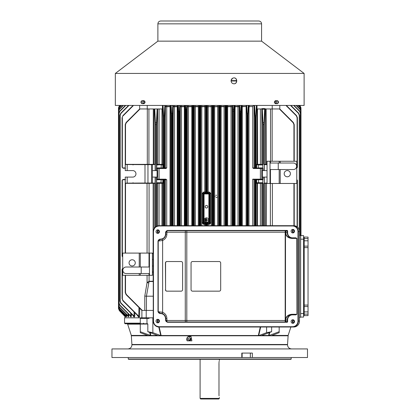 <?xml version="1.0" encoding="UTF-8"?>
<svg xmlns="http://www.w3.org/2000/svg" width="420" height="420" viewBox="0 0 420 420"><rect width="100%" height="100%" fill="white"/><g stroke="black" fill="none" stroke-linecap="round" stroke-linejoin="round"><path stroke-width="0.63" d="M211.25 225.687L211.25 106.722L207.307 106.722L211.25 106.465L211.265 105.436M155.138 177.098L157.091 177.098L157.091 170.583L152.418 170.583L152.418 177.098L155.138 177.098L155.138 183.073L155.495 183.32L155.495 226.91M154.061 108.959L154.061 164.362L155.495 164.362L152.418 164.656L152.418 170.583M156.418 183.283L156.828 182.936A0.294 0.268 -6.2 0 0 156.713 183.146L156.418 183.283L156.418 226.312M163.349 225.687L163.317 179.765L156.529 179.44L157.647 179.172L157.647 168.509L156.76 168.509A0.294 0.294 90 0 1 157.054 168.21L163.611 168.21A0.294 0.294 90 0 1 163.317 167.916L163.349 117.689L162.766 105.436M153.258 271.903L152.418 271.903M152.418 265.981L153.258 265.981M125.239 168.242L125.517 168.331M165.149 105.436L164.561 117.689L164.267 117.689L164.309 115.595L164.84 105.436M120.551 105.436L119.543 106.444L119.348 106.234L118.482 108.329L119.348 106.234L120.146 105.436M262.7 168.509A0.294 0.294 -90 0 0 262.4 168.21L262.631 168.121A0.294 0.268 -173.8 0 1 262.747 168.331L261.807 168.509L261.807 179.172L262.7 179.172A0.294 0.294 -90 0 1 262.4 179.471L262.826 179.592A0.347 0.294 180 0 0 262.757 179.765L262.757 182.726A0.347 0.294 180 0 0 262.826 182.905L263.041 183.283L262.747 183.146A0.294 0.268 6.2 0 0 262.631 182.936L262.826 182.905M221.135 105.436L221.151 106.465L224.086 106.465L224.102 105.436M220.379 225.687L220.379 106.722L221.151 106.465L221.146 225.687M185.635 105.436L185.866 111.164L185.566 111.164L185.325 105.436M262.826 164.777L262.631 164.745A0.294 0.268 173.8 0 0 262.747 164.54L263.041 164.399L262.826 164.777A0.347 0.294 0 0 0 262.757 164.955L262.757 167.916A0.347 0.294 0 0 0 262.826 168.089L262.747 170.583L264.149 170.583L264.317 164.714L264.317 170.583L267.041 170.583M118.524 308.537L119.348 310.632L118.482 308.537L118.482 107.877L119.695 105.436M119.348 109.069L122.981 105.436L119.348 109.069L118.482 111.164L118.482 108.329L118.482 111.164L119.348 109.069L119.543 109.273L118.76 111.164L118.76 305.251L119.543 307.141L128.053 315.651L128.851 315.651L128.504 316.911L127.864 315.935M299.759 105.436L300.977 107.877L300.111 105.782L299.917 105.992L299.355 105.436M206.246 105.436L206.304 107.877L206.01 107.877L205.942 105.436M125.029 316.544L119.348 310.632L119.543 310.422L124.294 315.173L124.819 316.103L119.348 310.632L124.819 316.103A0.887 0.887 -45 0 1 125.076 316.733L125.029 316.533M156.65 179.597L156.65 182.9M133.061 315.504L133.04 315.478A0.887 0.735 -45 0 1 133.214 316.108L132.851 315.289M157.474 108.959L156.713 124.609L156.418 124.609L156.455 122.514L157.169 108.959L154.744 108.959L155.495 124.609L155.495 164.362M217.109 197.169L216.017 197.521M215.072 196.523L215.082 196.124M215.891 195.227L216.657 195.248M125.239 168.21L122.96 168.21L122.945 167.916L125.239 167.916M225.141 105.436L225.12 106.722L220.379 106.722A28992.574 1517.355 -90 0 1 220.364 105.436M201.758 105.436L201.779 106.465L204.792 106.465L204.808 105.436M200.807 225.687L200.807 106.722L201.779 106.465L201.779 225.687M207.286 105.436L207.307 192.008A0.887 0.887 45 0 0 208.194 192.896L207.816 193.268L205.123 193.268A0.887 0.887 135 0 0 206.01 192.381L209.344 192.008L210.809 193.484L210.809 222.931L209.344 224.406L209.339 223.519L209.932 222.931L209.932 193.484L209.339 192.896L208.194 192.896L208.194 105.436M128.51 316.916L128.504 316.911A0.887 0.819 -45 0 0 128.279 316.281L119.348 307.346L118.482 305.251L118.482 308.033L119.348 310.128L118.482 308.033L118.482 305.251L119.348 307.346L119.543 307.141M206.635 193.331L206.692 105.436M262.757 179.765L256.137 179.765L256.106 180.359L255.187 180.359L254.861 179.471L262.4 179.471M255.811 225.687L255.843 179.471A0.294 0.294 -90 0 1 256.137 179.765M125.496 316.649A0.887 0.877 -45 0 0 125.239 316.019L125.36 316.139A0.887 0.877 -45 0 1 125.612 316.764L125.428 316.302M162.362 108.959L162.362 164.362L162.781 164.362L162.834 164.955L162.482 164.656L156.786 164.955L156.65 168.084L157.054 168.21M162.781 164.362A0.294 0.294 -90 0 1 162.482 164.656M134.043 316.486L134.069 316.108L134.809 316.108L134.206 317.111A0.887 0.719 -45 0 0 134.043 316.486L120.787 303.224L119.915 301.13L119.915 115.285L120.787 113.19L128.541 105.436M262.7 179.172L263.041 179.214L262.826 179.592M262.747 170.583L262.369 170.583L262.369 177.098L262.747 177.098L262.747 179.351A0.294 0.268 -6.2 0 1 262.631 179.56M139.66 105.436L139.66 108.959L126.105 122.514L139.66 108.959L154.744 108.959M209.344 224.406L206.01 224.033A0.887 0.887 45 0 0 205.123 223.146L209.339 223.519L208.871 223.052L204.067 223.052A0.593 0.593 -135 0 1 203.48 222.458L203.48 193.956L202.991 193.468L202.183 193.468L203.653 191.998L205.627 191.998L206.01 192.381L206.01 107.877M188.396 105.436A24810.854 3642.167 91.6 0 0 188.412 106.465L191.793 106.465A14236.325 253.145 -88.8 0 1 191.809 105.436M187.304 225.687L187.304 106.722L188.412 106.465L188.422 225.687M264.149 164.792A0.593 0.593 0 0 1 263.959 164.362L263.959 124.609L264.695 108.591A1.675 1.186 -87 0 1 265.43 108.959L264.994 108.959L264.952 110.203L264.695 109.221L262.3 109.221L263.041 124.609L263.041 164.399M125.291 164.609L125.239 170.583L125.239 164.53L144.995 164.656L144.995 183.026L155.138 183.073M144.995 183.026L125.239 183.152L125.239 177.098L125.291 183.073M227.651 105.436A14236.325 253.145 88.8 0 1 227.666 106.465L231.042 106.465A24810.854 3642.167 -91.6 0 0 231.063 105.436M226.963 225.687L226.963 106.722A0.887 0.263 179.1 0 1 227.666 106.465L226.963 106.722A13866.536 725.718 -90 0 1 226.942 105.436M294.068 105.436L299.759 111.127L300.625 113.222L299.759 111.127L294.068 105.436M246.745 105.436L247.191 115.285L246.897 115.285L246.435 105.436M237.972 225.687L237.972 106.722L234.476 106.722A0.887 0.273 179 0 1 235.1 106.465L237.988 106.465A11716.855 1348.588 -91.1 0 0 238.004 105.436M235.09 225.687L235.09 106.722A0.887 0.273 90 0 1 235.1 106.465L235.084 105.436M138.873 317.268A0.887 0.651 -45 0 0 138.758 316.643L122.939 300.82L122.073 298.725L122.939 300.82L123.133 300.61L138.968 316.444L139.655 316.444L138.873 317.268L136.962 314.843M252.719 225.687L252.719 179.172L253.439 179.471L261.513 179.471A0.294 0.294 -90 0 0 261.807 179.172L260.379 179.172L260.379 168.509L253.591 168.509L252.719 167.916L253.748 168.21L253.591 168.509M297.103 117.689L297.386 117.689L296.52 115.595L286.356 105.436L296.52 115.595L297.386 117.689L297.386 167.323L296.772 168.168L297.386 167.323L297.103 167.323L297.103 117.689L296.326 115.805L285.952 105.436M164.561 117.689L164.593 167.916A0.294 0.294 90 0 1 164.299 168.21L163.611 168.21L163.643 167.323L164.267 167.323L164.267 117.689L163.643 117.689L163.643 167.323L163.349 167.323M165.869 168.509L165.711 168.21L166.735 167.916L165.869 168.509L159.08 168.509L158.897 168.21L165.091 168.21L164.299 168.21L164.267 167.323L164.561 167.323M205.123 193.268L204.74 192.885L204.792 106.465L205.627 106.722L200.807 106.722L200.786 105.436M127.181 164.656L127.181 170.583L132.699 170.583A3.26 3.26 0 0 1 135.959 173.843A3.26 3.26 0 0 1 132.699 177.098L125.291 177.098M163.07 105.436L163.606 115.595L163.643 117.689L163.349 117.689M122.939 115.595L122.073 117.689L122.939 115.595L133.098 105.436L122.939 115.595L122.073 117.689L122.073 167.323L122.945 167.916M299.308 105.436L300.111 106.234L300.977 108.329L300.111 106.234L299.917 106.444L298.904 105.436M293.349 122.514L294.221 124.609L293.349 122.514L279.794 108.959L293.349 122.514L293.155 122.724L279.389 108.959M130.977 317A0.887 0.777 -45 0 0 130.783 316.37L119.695 305.288L118.829 303.193L118.829 113.222L119.695 111.127L125.386 105.436L119.695 111.127L118.829 113.222L119.107 113.222L119.107 303.193L119.889 305.078L130.673 315.861L131.444 315.861L130.977 317L130.006 315.599M122.687 268.706L122.073 269.236L122.687 268.391L122.073 269.236L122.073 298.725L123.133 300.61M125.239 183.057L125.517 183.146M290.918 105.436L298.673 113.19L299.539 115.285L299.539 235.121M122.96 179.471L122.073 180.359L122.96 179.471L125.239 179.471L122.96 179.471L122.351 180.359L122.351 256.2L122.687 256.736M163.317 179.765A0.294 0.294 -90 0 1 163.611 179.471L165.711 179.471L165.869 179.172L166.735 179.765L165.711 179.471M160.934 179.471L163.611 179.471L163.643 225.687M205.648 105.436L205.627 191.998A0.887 0.887 135 0 1 204.74 192.885L203.59 192.885L202.991 193.468L202.991 222.947L203.59 223.529L204.74 223.529L205.123 223.146M209.344 192.008L209.339 192.896L208.871 193.363L204.067 193.363L204.067 222.458L208.871 222.458L208.871 193.956L203.48 193.956A0.593 0.593 -45 0 1 204.067 193.363L203.59 192.885L203.653 191.998M246.131 105.436A5648.995 295.643 90 0 1 246.109 106.465L242.246 106.722A0.887 0.347 90 0 1 242.261 106.465L246.109 106.465M246.109 225.687L246.109 106.722M125.129 315.908L125.076 316.733M171.197 105.436L171.644 115.285L171.644 225.687M206.467 221.508L206.173 221.508L206.173 218.605L206.467 218.605L206.467 219.912L207.953 219.912L207.953 220.206L206.467 220.206L206.467 221.508M300.941 107.877L300.977 109.4L300.111 107.305L300.977 109.4L300.977 235.609M156.828 179.56A0.294 0.268 6.2 0 1 156.713 179.351L156.713 177.098M157.054 179.471A0.294 0.294 90 0 1 156.76 179.172M122.687 257.045L122.073 256.2L122.687 257.045M187.026 105.436L186.784 111.164L186.485 111.164L186.716 105.436M134.206 317.111L133.214 316.108M262.3 108.591L262.048 110.203L262.007 108.959L261.571 108.959A1.675 1.186 87 0 1 262.3 108.591L264.695 108.591M264.317 164.714L267.041 164.656M264.952 110.203L264.253 124.609L264.253 164.362L264.553 164.656M178.416 105.436L178.752 113.222L178.752 225.687M180.023 105.436L179.671 113.222L179.377 113.222L179.718 105.436M200.114 225.687L200.156 106.286L200.45 106.496L200.408 225.687M125.239 164.53L125.239 124.609L126.105 122.514L125.239 124.609L125.517 124.609L125.517 164.362L147.304 164.362L147.289 164.656M156.65 164.782L156.418 164.399L156.76 164.362A0.294 0.294 -90 0 0 157.054 164.656L156.786 164.955M157.054 164.656L160.934 164.656M127.922 315.945L127.817 315.819A0.887 0.83 -45 0 1 128.042 316.444M166.698 105.436L166.714 106.465L170.032 106.465A0.887 0.425 -90 0 1 170.047 106.722L165.386 106.722L165.365 105.436M170.047 105.436L170.032 106.465A0.887 0.294 -178.9 0 1 170.51 106.722L170.047 106.722L170.047 225.687M231.037 225.687L231.042 106.465L232.15 106.722L227.656 106.722L227.656 225.687M204.792 225.687L204.74 223.529A0.887 0.887 45 0 1 205.627 224.416L203.653 224.416L204.067 222.458L202.183 222.947L202.183 193.468M147.824 331.711L157.978 335.643L161.175 335.748L152.854 332.661L147.824 331.711L147.824 324.046A0.42 0.294 180 0 0 147.404 323.752L146.984 323.752L146.984 318.418L149.079 318.418L149.079 317.825L152.854 317.825L152.854 332.661M160.052 225.687L158.981 225.687A5.927 5.723 -90 0 0 153.258 231.614C153.615 228.018 155.589 226.044 159.18 225.687L159.107 225.981C155.694 226.322 153.82 228.202 153.478 231.614L153.478 321.085C153.82 324.497 155.694 326.371 159.107 326.713L159.18 327.007C155.594 326.65 153.615 324.676 153.258 321.085L153.258 231.614C153.615 228.018 155.594 226.044 159.185 225.687L292.614 225.687A5.927 5.723 90 0 1 298.337 231.614L298.337 321.085L299.486 321.085A5.927 5.723 90 0 1 293.764 327.007L159.185 327.007L161.175 335.748M261.482 335.643L258.284 335.748L260.274 327.007M261.844 335.423L269.036 335.512A1.181 0.835 -90 0 0 269.026 335.554L268.574 335.643L269.262 332.608M268.574 335.643L271.226 335.748L279.174 332.661L279.174 327.007M150.192 332.608L150.88 335.643L148.234 335.748L148.186 335.423M269.026 335.554L279.174 331.711M190.255 340.279A0.74 0.704 124.3 0 1 190.88 339.365M149.079 317.825L140.28 317.825L140.28 318.418L146.984 318.418M150.88 335.643L140.28 331.711L140.28 332.661L148.202 335.664M232.444 78.33A2.961 2.819 -55.7 0 1 231.326 79.658M231.184 80.078L232.696 78.188M208.21 225.687L208.194 223.519A0.887 0.887 135 0 0 207.307 224.406L207.307 225.687M249.407 105.436L248.971 108.134L248.923 105.436M261.571 108.959L257.014 108.959L257.014 105.436M256.678 164.362A0.294 0.294 90 0 0 256.972 164.656L256.62 164.955L256.678 164.362L257.098 164.362L257.098 108.959M217.675 225.687L217.675 106.722L213.827 106.722L217.681 106.465L217.697 105.436M214.662 225.687L214.652 105.436M262.631 164.745L260.379 164.362L262.747 164.54L262.747 124.609L262.048 110.203M205.139 219.413L205.433 219.413L205.433 220.705L205.139 220.705L205.139 219.413M191.798 225.687L191.793 106.465A0.887 0.263 0.9 0 1 192.497 106.722L187.304 106.722A24203.944 1266.736 -90 0 1 187.283 105.436M256.678 183.32L256.62 182.726L256.972 183.026A0.294 0.294 90 0 0 256.678 183.32L257.098 183.32A0.294 0.294 90 0 1 257.392 183.026M118.76 306.511L119.543 308.899L126.073 315.431L126.415 316.176L119.348 309.11L118.482 307.015L119.348 309.11L126.415 316.176A0.887 0.856 -45 0 1 126.656 316.806L126.315 316.144M153.258 296.195L146.433 296.195L146.433 310.417M153.258 281.92L153.122 281.526L149.063 281.526L146.444 296.195M144.784 310.417L144.784 296.053L146.433 296.195M126.073 314.076L126.073 315.431L126.898 315.431L126.667 316.811M125.758 315.299L125.675 316.675M125.039 316.691L125.039 316.691A0.887 0.887 -45 0 0 124.782 316.066L125.029 316.57M156.828 182.936L157.054 183.026A0.294 0.294 -90 0 0 156.76 183.32L156.713 226.17M296.478 105.436L300.111 109.069L296.478 105.436M220.059 105.436L219.965 108.381L219.671 108.381L219.755 105.436M128.084 315.704L128.299 316.297M248.566 105.436L248.11 115.285L247.81 115.285L248.262 105.436M177.77 105.436L177.749 106.722A0.887 0.284 1 0 0 177.193 106.465L177.214 105.436M194.045 105.436L193.893 109.4L193.599 109.4L193.736 105.436M292.409 238.13A5.334 5.15 90 0 1 287.264 232.649L287.627 232.654A5.035 4.867 -90 0 0 292.493 237.835L295.858 237.835L296.914 238.423L296.914 314.27L295.858 314.864L292.493 314.864A5.035 4.867 -90 0 0 287.627 320.04L287.627 321.678A0.593 0.572 90 0 1 287.054 322.266L167.328 322.266L167.255 321.972L285.18 321.972L285.18 230.722L286.976 230.722L285.18 230.722L285.5 232.202L285.5 320.492L285.18 321.972L167.27 321.972A1.48 1.48 -90 0 1 165.79 320.492L285.737 320.492L286.104 321.678L287.264 321.678L287.264 320.045L287.627 320.04M219.203 291.16A1.48 1.48 90 0 0 220.684 289.679L220.684 263.014A1.48 1.48 90 0 0 219.203 261.534L219.203 261.534A1.48 1.48 -90 0 1 220.684 263.014L220.684 289.679A1.48 1.48 -90 0 1 219.203 291.16L192.538 291.16A1.48 1.48 -90 0 1 191.058 289.679L191.058 263.014A1.48 1.48 -90 0 1 192.538 261.534L219.203 261.534M158.366 319.421A1.78 1.717 -90 0 0 158.366 322.744M159.469 321.085A1.78 1.717 90 0 1 157.752 322.859A1.78 1.717 90 0 1 156.035 321.085A1.78 1.717 90 0 1 157.752 319.305A1.78 1.717 90 0 1 159.469 321.085M162.451 239.075C164.561 238.103 165.674 236.455 165.79 234.129L165.79 232.202L165.769 234.129C165.448 237.363 163.669 239.143 160.44 239.463L159.7 239.463L158.214 240.944L158.214 311.75L159.71 313.231A1.48 1.48 -90 0 1 158.23 311.75L158.23 240.944A1.48 1.48 -90 0 1 159.71 239.463L162.451 239.075A1.48 0.357 -112 0 0 162.624 240.45L159.222 240.944A1.48 1.234 -90 0 1 160.456 239.463M165.575 263.014L165.575 289.679A1.48 1.433 -90 0 0 167.003 291.16L181.157 291.16A1.48 1.433 90 0 0 182.59 289.679L182.59 263.014A1.48 1.433 90 0 0 181.157 261.534L167.003 261.534A1.48 1.433 -90 0 0 165.575 263.014L165.417 263.014A1.48 1.433 90 0 1 166.85 261.534L181.157 261.534M287.054 322.266L286.976 321.972L285.18 321.972M286.104 321.678A0.294 0.289 -90 0 1 285.815 321.972L285.737 320.492M285.542 320.05C285.847 316.559 287.973 314.632 291.921 314.27L296.746 314.27L291.827 314.564C288.057 314.911 286.025 316.738 285.737 320.045L287.264 320.045A5.334 5.15 90 0 1 292.409 314.564M291.921 314.27L291.832 314.564M167.328 322.266L165.553 320.492L165.553 318.565C165.249 315.509 163.569 313.834 160.514 313.53L159.773 313.53L157.994 311.75L157.994 240.944L159.773 239.169L160.514 239.169C163.569 238.865 165.249 237.184 165.553 234.129L165.553 232.202L167.328 230.428L287.054 230.428A0.593 0.572 90 0 1 287.627 231.021L287.264 231.021L287.264 232.649L285.542 232.643L285.815 230.722A0.294 0.289 -90 0 1 286.104 231.021L285.737 232.649C286.025 235.956 288.057 237.783 291.827 238.13L291.921 238.423C287.973 238.066 285.847 236.14 285.542 232.643M291.832 238.13L295.785 238.13L295.858 237.835M294.541 231.168A1.78 1.717 90 0 1 292.824 232.942A1.78 1.717 90 0 1 291.107 231.168A1.78 1.717 90 0 1 292.824 229.388A1.78 1.717 90 0 1 294.541 231.168M159.469 231.614A1.78 1.717 90 0 1 157.752 233.389A1.78 1.717 90 0 1 156.035 231.614A1.78 1.717 90 0 1 157.752 229.834A1.78 1.717 90 0 1 159.469 231.614M294.541 321.526A1.78 1.717 90 0 1 292.824 323.306A1.78 1.717 90 0 1 291.107 321.526A1.78 1.717 90 0 1 292.824 319.751A1.78 1.717 90 0 1 294.541 321.526M167.328 230.428L165.553 232.202M159.773 313.53L159.71 313.231A1.48 1.48 -90 0 1 158.23 311.75L162.624 312.244C165.322 313.493 166.74 315.599 166.887 318.565L166.887 320.492A1.48 0.383 -90 0 0 167.27 321.972L165.769 320.492L165.79 318.565C165.674 316.244 164.561 314.596 162.451 313.619L159.71 313.231M165.417 263.014L165.575 289.679M299.486 321.085L299.486 317.709L300.631 317.084L300.631 235.609L299.486 234.99L299.486 231.614L297.974 231.614A5.628 5.439 -90 0 0 292.535 225.981L159.107 225.981M159.227 320.177A1.302 1.255 -90 0 0 159.227 321.988M158.923 232.911A1.302 1.255 90 0 1 157.721 231.614A1.302 1.255 90 0 1 158.923 230.312M159.227 232.517A1.302 1.255 90 0 1 159.227 230.706M189.635 340.483A1.334 1.265 124.3 0 1 190.838 338.714M188.328 339.176A1.334 1.265 -55.7 0 0 190.659 339.885A1.334 1.265 -55.7 0 0 189.053 338.021A1.334 1.265 -55.7 0 0 188.328 339.176M187.189 340.841L191.888 340.841L191.021 336.546L187.394 337.019L187.189 340.841A2.961 2.819 124.3 0 1 191.153 336.646M147.824 324.235L147.693 323.831M147.63 324.046L140.28 324.046L140.28 323.752L146.984 323.752M140.28 318.418L140.28 323.752L125.144 323.752L124.551 323.159L140.28 323.159M140.28 324.046L140.28 331.711M261.487 335.554L271.63 331.711L266.606 332.661L266.606 327.007M160.771 335.664A1.176 0.835 90 0 0 160.745 335.512L258.715 335.512A1.176 0.835 -90 0 0 258.689 335.664L266.606 332.661M258.689 335.664L258.284 335.748M150.428 335.554A1.181 0.835 90 0 0 150.423 335.512L149.709 332.425M152.854 317.825L153.258 317.825M271.897 335.423L288.146 335.423L287.553 344.489L131.906 344.489L131.308 335.423L127.648 324.161L127.087 323.752M292.535 225.981L292.614 225.687L293.764 225.687A5.927 5.723 90 0 1 299.486 231.614M158.366 229.95A1.78 1.717 -90 0 0 158.366 233.273M293.995 232.465A1.302 1.255 90 0 1 292.793 231.168A1.302 1.255 90 0 1 293.995 229.866M293.438 229.509A1.78 1.717 -90 0 0 293.438 232.827M153.478 321.085L153.258 321.085C153.615 324.676 155.589 326.65 159.18 327.007L160.052 327.007M293.995 322.828A1.302 1.255 90 0 1 292.793 321.526A1.302 1.255 90 0 1 293.995 320.229M293.438 319.867A1.78 1.717 -90 0 0 293.438 323.19M153.478 231.614L153.258 321.085A5.927 5.723 -90 0 0 158.981 327.007M158.923 322.381A1.302 1.255 90 0 1 157.721 321.085A1.302 1.255 90 0 1 158.923 319.783M299.486 317.709L299.486 234.99M296.914 314.27L296.746 238.423L295.785 238.13M295.785 314.564L295.858 314.864M160.514 313.53L160.44 313.231C163.669 313.556 165.448 315.331 165.769 318.565L165.553 320.492M159.773 239.169L159.7 239.463A1.48 1.48 -90 0 0 158.23 240.944L157.994 240.944M160.514 239.169L160.44 239.463M285.737 232.202L165.79 232.202A1.48 1.48 -90 0 1 167.27 230.722L285.18 230.722M162.451 313.619A1.48 0.357 -68 0 1 162.624 312.244L162.624 240.45C165.322 239.206 166.74 237.101 166.887 234.129L165.553 234.129M160.456 313.231A1.48 1.234 -90 0 1 159.222 311.75M165.417 289.679A1.48 1.433 90 0 0 166.85 291.16L181.157 291.16M300.631 235.609L303.597 235.609L303.597 239.169L300.631 239.169M300.631 313.53L303.597 313.53L303.597 239.169M303.597 313.53L303.597 317.084L300.631 317.084M303.597 240.797L308.038 240.797L308.038 237.095L304.185 237.095A0.593 0.593 0 0 1 303.597 236.502A0.593 0.593 0 0 0 304.185 237.095L304.185 246.131A0.593 0.593 0 0 1 303.597 245.537A0.593 0.593 0 0 0 304.185 246.131A0.593 0.593 0 0 1 303.597 245.537A0.593 0.593 0 0 0 304.185 246.131L308.038 246.131L308.038 247.611L304.185 247.611L304.185 315.604A0.593 0.593 0 0 0 303.597 316.197A0.593 0.593 0 0 1 304.185 315.604L308.038 315.604L308.038 311.897L303.597 311.897M303.597 307.156A0.593 0.593 0 0 1 304.185 306.569A0.593 0.593 0 0 0 303.597 307.156A0.593 0.593 0 0 1 304.185 306.569L308.038 306.569L308.038 311.897M308.038 240.797L308.038 246.131M303.597 305.083L308.038 305.083L308.038 306.569M308.038 305.083L308.038 247.611M241.799 357.525L307.493 357.525L307.493 348.931L111.962 348.931L111.962 357.525L241.799 357.525L241.799 353.078L252.357 353.078L252.357 357.525M242.13 357.525L242.13 353.078M250.341 353.078L250.341 357.525M128.258 357.525L128.258 359.006L291.202 359.006L291.202 357.525M128.258 359.006L128.552 359.3L290.903 359.3L291.202 359.006M280.224 183.472L267.041 183.472L267.041 161.249L296.772 161.249L296.772 183.472L280.224 183.472L280.224 169.543M270.002 183.472L270.002 161.249M290.404 173.691A3.113 3.113 0 0 1 285.737 176.384A3.113 3.113 0 0 1 285.737 170.998A3.113 3.113 0 0 1 290.404 173.691M139.235 253.092L152.418 253.092L152.418 275.31L122.687 275.31L122.687 253.092L139.235 253.092L139.235 267.015M129.055 262.868A3.113 3.113 0 0 1 133.723 260.174A3.113 3.113 0 0 1 133.723 265.561A3.113 3.113 0 0 1 129.055 262.868M149.452 253.092L149.452 275.31M294.299 232.076A1.302 1.255 90 0 1 294.299 230.26M294.299 320.618A1.302 1.255 -90 0 0 294.299 322.434M140.28 317.825L124.551 317.825L124.551 323.159M271.63 327.007L271.63 331.711M147.242 105.436L147.242 108.959M142.721 102.144A1.034 0.73 90 0 1 143.451 101.11A1.034 0.73 90 0 1 144.181 102.144A1.034 0.73 90 0 1 143.451 103.178A1.034 0.73 90 0 1 142.721 102.144M275.273 102.144A1.034 0.73 -90 0 1 276.003 101.11A1.034 0.73 -90 0 1 276.738 102.144A1.034 0.73 -90 0 1 276.003 103.178A1.034 0.73 -90 0 1 275.273 102.144M210.809 222.931L209.932 222.931L209.459 222.458A0.593 0.593 135 0 1 208.871 223.052L208.871 222.458L209.459 222.458L209.459 193.956L208.871 193.956L208.871 193.363A0.593 0.593 45 0 1 209.459 193.956L209.932 193.484L210.809 193.484M203.653 224.416L202.183 222.947M205.17 206.724A1.302 1.302 0 0 1 207.118 205.601A1.302 1.302 0 0 1 207.118 207.853A1.302 1.302 0 0 1 205.17 206.724M293.365 169.543A3.26 3.26 0 0 0 296.625 166.288A3.26 3.26 0 0 0 293.365 163.028L278.255 163.028L278.255 169.543L293.365 169.543M126.095 267.015A3.26 3.26 0 0 0 122.834 270.275A3.26 3.26 0 0 0 126.095 273.536M153.258 310.417L146.223 310.417L146.223 317.825M248.971 225.687L248.971 108.134M146.223 310.417L141.887 310.417L141.887 317.825M141.887 310.417L126.105 294.641L125.239 292.546L125.239 275.31M138.758 316.643L138.968 307.503M137.314 315.194L137.314 315.194A0.887 0.672 -45 0 1 137.44 315.819M130.783 316.37L130.673 313.11M130.142 315.745L130.079 315.672A0.887 0.788 -45 0 1 130.284 316.297M128.279 316.281L128.053 313.64M126.347 316.171L126.194 315.956A0.887 0.861 -45 0 1 126.441 316.586M118.776 308.301L119.348 310.128L125.36 316.139L124.924 315.299L125.538 315.299M279.794 105.436L279.794 108.959L272.218 108.959L272.218 105.436M265.43 108.959L272.218 108.959M157.169 108.959L162.44 108.959L162.44 105.436M121.217 105.436L119.348 107.305L121.217 105.436M254.069 105.436L254.069 167.916L252.719 167.916L252.719 106.591L249.428 106.591M153.258 253.533L152.418 253.533M153.258 259.46L152.418 259.46M125.239 253.092L125.239 183.152M125.517 275.31L125.517 292.546L125.239 292.546L126.105 294.641L126.299 294.431L142.285 310.417M125.517 179.351L125.239 179.214M144.784 296.053L147.068 282.634L149.079 281.243L153.258 281.253M256.694 105.436L256.106 117.689L255.811 117.689L255.853 115.595L256.384 105.436M256.106 117.689L256.137 167.916A0.294 0.294 90 0 1 255.843 168.21L255.811 117.689L254.893 117.689L254.31 105.436M262.4 168.21L253.748 168.21L261.807 168.509A0.294 0.294 -90 0 0 261.513 168.21M267.041 177.098L264.317 177.098L264.317 183.073L267.041 183.026M262.747 177.098L263.041 177.098L263.041 179.214M264.317 183.073L264.149 177.098L263.041 177.098M264.553 183.026A0.294 0.294 -90 0 0 264.253 183.32L264.149 183.152M293.937 161.249L293.937 124.609L294.221 124.609L294.221 161.249M294.221 183.472L294.221 225.703M294.221 230.354L294.221 231.982M262.747 225.687L262.7 183.32A0.294 0.294 90 0 0 262.4 183.026L258.521 183.026L262.631 182.936M256.972 164.656L262.4 164.656A0.294 0.294 90 0 0 262.7 164.362M184.364 225.687L184.364 106.722A0.887 0.273 90 0 0 184.354 106.465L184.37 105.436M185.005 105.436L184.984 106.722A0.887 0.273 1 0 0 184.354 106.465L181.472 106.465A11716.855 1348.588 91.1 0 1 181.451 105.436M239.741 105.436L240.083 113.222L240.083 225.687M241.348 105.436L240.996 113.222L240.702 113.222L241.043 105.436M297.103 226.8L297.103 180.359L297.386 180.359L296.772 179.513L297.386 180.359L297.386 227.026M207.816 193.268A0.887 0.887 45 0 1 206.929 192.381L206.929 107.877L206.304 107.877L206.304 193.331M252.719 106.591L253.502 105.436M119.107 303.193L119.889 305.078M120.199 115.285L119.915 115.285L120.787 113.19L120.976 113.4L128.945 105.436L120.976 113.4L120.199 115.285L120.199 301.13L119.915 301.13L120.787 303.224L120.976 303.014L134.069 316.108L134.069 311.95M118.482 109.4L119.348 107.305L118.482 109.4L118.76 109.904M118.482 107.877L119.348 105.782L118.514 107.877M258.521 179.471L258.521 183.026L256.972 183.026M147.068 275.31L147.068 282.634L148.669 282.917M127.181 177.098L127.181 183.026M165.711 168.21L165.091 168.21A0.294 0.294 90 0 0 165.386 167.916L166.735 167.916L166.735 106.722A0.887 0.462 -90 0 0 166.714 106.465A0.887 0.284 -1 0 0 165.386 106.722L165.386 167.916L164.593 167.916M162.062 164.656A0.294 0.294 -90 0 0 162.362 164.362L158.897 164.656L159.08 164.362L161.984 164.362L161.984 108.959M156.713 124.609L156.713 164.54A0.294 0.268 -173.8 0 0 156.828 164.745M156.76 168.509L156.418 168.467L156.65 168.084M125.517 164.54L125.239 164.624M242.246 105.436L242.261 106.465A0.887 0.284 179 0 0 241.71 106.722L241.684 105.436M195.353 105.436L195.368 106.465L198.303 106.465L198.319 105.436M174.51 105.436A6416.597 619.148 90.8 0 0 174.526 106.465A0.887 0.378 -90 0 1 174.541 106.722L174.541 225.687M298.237 105.436L300.111 107.305L299.917 107.515L297.838 105.436M205.653 218.82L205.952 218.82L205.952 221.293L205.653 221.293L205.653 218.82M177.209 225.687L177.209 106.722A0.887 0.347 90 0 0 177.193 106.465L174.526 106.465A0.887 0.273 -1 0 0 173.276 106.722A6249.841 327.091 -90 0 1 173.255 105.436M254.615 105.436L255.187 117.689L255.161 168.21A0.294 0.294 -90 0 1 254.861 167.916L254.893 117.689M144.995 164.656L152.418 164.656M151.515 164.656L151.515 183.026M152.418 177.098L152.418 183.026M199.705 105.436L199.789 225.687M239.185 105.436A11409.746 597.14 90 0 1 239.164 106.722L237.972 106.722A0.887 0.304 90 0 1 237.988 106.465A0.887 0.268 0.9 0 1 239.164 106.722L239.164 225.687M218.668 105.436L218.652 106.722L217.675 106.722L218.652 106.722L218.652 225.687M212.173 105.436L212.153 106.722L211.25 106.465L212.153 106.722L212.153 225.687M199.096 105.436A28992.574 1517.355 90 0 1 199.075 106.722L194.334 106.722L194.313 105.436M184.984 225.687L184.984 106.722L181.482 106.722A0.887 0.304 90 0 0 181.472 106.465A0.887 0.268 179.1 0 0 180.29 106.722A11409.746 597.14 -90 0 1 180.269 105.436M172.268 225.687L172.268 115.285L172.715 105.436M164.267 225.687L164.299 179.471A0.294 0.294 90 0 1 164.593 179.765L164.561 225.687M204.246 220.059A2.221 2.221 0 0 1 207.58 218.132A2.221 2.221 0 0 1 207.58 221.981A2.221 2.221 0 0 1 204.246 220.059M219.256 105.436L219.34 225.687M156.713 170.583L156.713 168.331A0.294 0.268 173.8 0 1 156.828 168.121M232.738 105.436L232.969 225.687M234.129 105.436L233.888 111.164L233.594 111.164L233.825 105.436M225.719 105.436L225.86 225.687M226.632 105.436L226.48 109.4L226.186 109.4L226.322 105.436M212.767 105.436L212.825 225.687M213.518 105.436L213.444 107.877L213.15 107.877L213.208 105.436M193.132 105.436L193.268 225.687M206.929 225.687L206.929 224.033A0.887 0.887 135 0 1 207.816 223.146M163.128 179.471A0.294 0.294 -90 0 0 162.834 179.765L162.834 182.726L162.482 183.026L157.054 183.026M300.977 111.164L300.111 109.069L300.977 111.164L300.694 111.164L299.917 109.273L296.074 105.436L299.917 109.273L300.111 109.069M300.347 235.609L300.347 113.222L300.625 113.222L300.625 235.609M299.26 229.955L299.26 115.285L299.539 115.285L298.673 113.19L298.478 113.4L290.514 105.436M125.291 170.583L127.181 170.583M165.386 225.687L165.386 179.765A0.294 0.294 90 0 0 165.091 179.471L158.897 179.471L159.08 179.172L165.869 179.172M156.786 182.726L162.834 182.726L162.781 183.32L162.362 183.32L162.362 225.687M122.351 256.2L122.073 256.2L122.073 180.359L122.351 180.359M162.482 183.026A0.294 0.294 -90 0 1 162.781 183.32M144.039 103.656C145.42 102.669 145.42 101.682 144.039 100.695L141.944 100.695C140.627 101.682 140.627 102.669 141.944 103.656L144.039 103.656M115.337 105.436L304.117 105.436L304.117 73.437L115.337 73.437L115.337 105.436M277.51 103.656L275.415 103.656C274.034 102.669 274.034 101.682 275.415 100.695L277.51 100.695C278.833 101.682 278.833 102.669 277.51 103.656M231.089 80.845C231.263 82.645 232.218 83.633 233.961 83.806C237.647 83.989 237.641 77.7 233.961 77.884C232.223 78.057 231.263 79.044 231.089 80.845M142.28 100.695C140.957 101.682 140.957 102.669 142.28 103.656M277.174 103.656C278.497 102.669 278.497 101.682 277.174 100.695M233.903 83.806C237.505 83.911 237.505 77.784 233.909 77.884M160.729 21L258.731 21C260.458 21.168 261.408 22.118 261.576 23.846L157.883 23.846C158.051 22.118 159.002 21.168 160.729 21L177.434 21M234.612 21L247.947 21M178.915 21L184.842 21M187.21 21L187.803 21M231.651 21L232.244 21M189.284 21L199.064 21M216.841 21L230.171 21M199.658 21L205.579 21M211.507 21L214.468 21M249.428 21L258.731 21M157.883 23.846L157.883 41.144L261.576 41.144L304.117 73.437M218.999 362.607L219.041 362.124M219.103 361.667L219.172 361.279M218.983 363.148C219.392 359.714 219.392 359.714 218.983 363.148L218.983 394.858C219.392 398.291 219.392 398.291 218.983 394.858L218.999 395.362M200.099 398.407L219.361 398.407L218.768 399L200.692 399L200.099 398.407L200.099 359.3M219.041 395.876L218.999 395.367M155.311 177.098L155.311 183.152M156.418 164.399L156.418 124.609L155.201 124.609L155.201 164.362A0.294 0.294 -90 0 1 154.906 164.656M156.529 183.057L156.529 179.44M156.418 179.214L156.418 177.098M164.603 115.805L163.306 115.805M125.239 164.362L125.501 164.656M123.38 105.436L119.543 109.273M186.821 109.273L185.53 109.273M262.757 164.955L258.269 164.955L258.269 167.916L262.757 167.916M118.482 307.015L118.76 307.015M267.041 183.32L264.253 183.32L264.253 225.687M266.522 183.026L266.322 225.687M256.326 179.471A0.294 0.294 -90 0 1 256.62 179.765L256.62 182.726L262.757 182.726M206.997 105.436L206.971 105.992L205.968 105.992M160.934 183.026L161.191 179.765L156.786 179.765M156.786 167.916L161.191 167.916L160.934 168.21M163.317 167.916L162.834 167.916L162.834 164.955L161.191 164.955L161.191 167.916L162.834 167.916A0.294 0.294 90 0 0 163.128 168.21M226.186 225.687L226.186 109.4L225.561 109.4L225.414 105.436M225.561 225.687L225.561 109.4M119.695 111.127L119.889 111.337L125.79 105.436L119.889 111.337L119.107 113.222M156.755 122.724L155.159 122.724L154.439 108.959M119.117 309.866L119.543 310.422M224.081 225.687L224.081 106.722L225.12 106.722L225.12 225.687M241.038 111.337L239.741 111.337L239.431 105.436M255.187 180.359L255.187 225.687M254.893 225.687L254.893 179.713M180.29 225.687L180.29 106.722L181.482 106.722L181.482 225.687M179.671 113.222L179.671 225.687M166.735 225.687L166.735 179.765L164.593 179.765M179.377 225.687L179.377 113.222L178.458 113.222L178.106 105.436M152.933 253.533L153.258 253.239M194.334 225.687L194.334 106.722L195.379 106.722L195.379 225.687M140.065 108.959L126.299 122.724L126.105 122.514M206.304 225.687L206.304 223.083M262.705 122.724L264.296 122.724M264.253 124.609L262.747 124.609M156.76 164.362L159.08 164.362L159.08 108.959M157.647 108.959L157.647 164.362A0.294 0.294 -90 0 0 157.946 164.656M300.347 113.222L299.565 111.337L293.664 105.436L299.565 111.337L299.759 111.127M248.152 113.4L246.855 113.4M119.543 106.444L118.766 108.124M206.971 105.992L206.929 107.877M254.069 179.471L254.069 225.687M141.23 309.362L126.299 294.431L125.517 292.546M119.348 105.782L119.543 105.992L120.099 105.436L119.259 106.328M193.935 107.515L192.932 107.515L192.827 105.436M219.965 108.381L219.965 225.687M219.671 225.687L219.671 108.381L219.046 108.381L218.951 105.436M173.019 105.436L172.562 115.285L171.35 115.285L170.888 105.436M246.897 225.687L246.897 115.285M172.604 113.4L171.308 113.4M118.76 111.164L118.482 111.164M118.482 305.251L118.76 305.251M186.485 225.687L186.485 111.164L185.866 111.164L185.866 225.687M206.635 225.687L206.635 223.083M265.692 164.656A0.294 0.294 90 0 1 265.398 164.362L267.041 164.362M263.959 164.362L265.398 164.362L265.398 108.959M178.416 111.337L179.713 111.337M148.864 183.026L149.079 183.32L125.517 183.32L125.517 253.092M147.053 183.026L147.068 253.092M199.495 225.687L199.495 108.381L200.408 108.381M185.566 225.687L185.566 111.164M232.171 105.436A24203.944 1266.736 90 0 1 232.15 106.722L232.15 225.687M300.689 108.124L299.917 106.444M128.851 314.444L128.851 315.651M263.041 168.467L263.041 170.583M241.71 225.687L241.71 106.722L242.246 106.722L242.246 225.687M240.996 113.222L240.996 225.687M288.078 335.79L131.376 335.79M147.562 335.423L131.308 335.423M157.616 335.423L150.423 335.512M231.089 80.992L236.686 80.992M231.095 80.624L236.686 80.624M212.531 225.687L212.457 105.436M256.137 167.916L256.62 167.916L256.62 164.955L258.521 164.656M266.353 164.656L266.154 108.959M213.827 225.687L213.811 105.436M299.26 115.285L298.478 113.4M261.513 164.656A0.294 0.294 90 0 0 261.807 164.362L261.807 108.959M265.382 225.687L265.382 183.32A0.294 0.294 -90 0 1 265.682 183.026M120.199 301.13L120.976 303.014M155.138 170.583L155.138 164.609M139.655 308.191L139.655 316.444M134.809 312.69L134.809 316.108M131.444 313.887L131.444 315.861M126.898 314.895L126.898 315.431M220.007 106.496L219.004 106.496M300.694 109.904L299.917 107.515M300.694 235.609L300.694 111.164M170.536 105.436L170.51 225.687M125.239 179.765L122.945 179.765M292.415 238.13L292.493 237.835M291.921 238.423L296.914 238.423M159.107 326.713L292.535 326.713A5.628 5.439 -90 0 0 297.974 321.085L297.974 231.614M287.627 231.021L287.627 232.654M167.27 230.722L167.27 230.722A1.48 0.383 -90 0 0 166.887 232.202L166.887 234.129M287.054 230.428L286.976 230.722A0.294 0.289 -90 0 1 287.264 231.021L286.104 231.021M269.745 332.425L269.036 335.512M160.745 335.512L158.776 327.007M260.678 327.007L258.715 335.512M297.974 321.085L298.337 321.085A5.927 5.723 90 0 1 292.614 327.007L292.535 326.713M292.415 314.564L292.493 314.864M287.627 321.678L287.264 321.678A0.294 0.289 -90 0 1 286.976 321.972M165.553 318.565L166.887 318.565M186.805 321.972L186.805 230.722M185.651 321.972A1.48 0.383 -90 0 1 185.267 320.492L185.267 232.202A1.48 0.383 -90 0 1 185.651 230.722M159.222 240.944L158.23 240.944M308.038 238.576L303.597 238.576M304.185 237.095A0.593 0.593 0 0 1 303.597 236.502M303.597 316.197A0.593 0.593 0 0 1 304.185 315.604M303.597 314.123L308.038 314.123M303.597 247.611L304.185 247.611L304.185 246.131M280.224 163.028L280.224 161.249M279.174 183.472L279.174 169.543M279.174 163.028L279.174 161.249M270.438 183.472L270.438 169.543M270.438 163.028L270.438 161.249M139.235 273.536L139.235 275.31M149.021 253.092L149.021 267.015M149.021 273.536L149.021 275.31M140.28 253.092L140.28 267.015M140.28 273.536L140.28 275.31M287.495 344.489L287.495 344.783L131.959 344.783L131.959 344.489M140.28 324.161L127.648 324.161M206.01 225.687L206.01 224.033L205.627 224.416L205.627 225.687M186.784 111.164L186.784 225.687M178.458 225.687L178.458 113.222M171.35 225.687L171.35 115.285M193.599 225.687L193.599 109.4L192.974 109.4L192.932 107.515M192.974 225.687L192.974 109.4M149.452 267.015L141.199 267.015L141.199 273.536L126.089 273.536M248.11 115.285L248.11 225.687M119.543 309.918L124.924 315.299L124.924 314.685M122.351 269.236L122.351 298.725M133.502 105.436L123.133 115.805M122.351 117.689L122.351 167.323M296.772 167.858L297.103 167.323M126.299 122.724L125.517 124.609M148.922 108.959L148.922 164.362L147.304 164.362L147.304 108.959M148.701 164.656L148.922 164.362L153.305 164.362L153.305 108.959M153.101 164.656L154.061 164.362A0.294 0.294 -90 0 1 153.762 164.656M155.201 124.609L155.159 122.724M118.76 109.4L119.543 107.515L121.621 105.436L119.543 107.515L119.348 107.305M252.719 179.172L260.379 179.172L260.558 179.471M247.81 225.687L247.81 115.285L247.191 115.285L247.191 225.687M173.276 225.687L173.276 106.722L177.749 106.722L177.749 225.687M172.562 115.285L172.562 225.687M240.702 225.687L240.702 113.222L239.783 113.222L239.741 111.337M239.783 225.687L239.783 113.222M234.476 225.687L234.454 105.436M233.888 111.164L233.888 225.687M233.594 225.687L233.594 111.164L232.675 111.164L232.433 105.436M232.675 225.687L232.675 111.164M226.48 109.4L226.48 225.687M219.046 225.687L219.046 108.381M213.444 107.877L213.444 225.687M213.15 225.687L213.15 107.877L212.531 107.877M200.508 105.436L200.45 106.496M198.308 225.687L198.308 106.722L199.075 106.722L199.075 225.687M199.495 108.381L199.395 105.436M193.893 109.4L193.893 225.687M192.518 105.436A13866.536 725.718 90 0 1 192.497 106.722L192.497 225.687M152.418 253.239L153.132 253.239L153.132 183.32L149.079 183.32L149.079 253.092M152.933 271.903L153.132 272.202L152.418 272.202M153.258 272.202L153.132 281.243A2.368 1.617 -90 0 1 153.122 281.526M125.501 183.026L125.239 183.32M155.201 227.162L155.201 183.32L154.072 183.32L154.072 228.564M155.495 183.32L155.201 183.32A0.294 0.294 -90 0 0 154.906 183.026M153.778 183.026A0.294 0.294 -90 0 1 154.072 183.32L152.933 183.026M149.079 275.31L149.079 281.243A2.368 1.732 -90 0 1 149.063 281.526M270.538 161.249L270.538 108.959M272.149 108.959L272.149 161.249M293.937 124.609L293.155 122.724M256.147 115.805L254.851 115.805M256.106 167.323L254.893 167.323M258.521 168.21L256.62 167.916A0.294 0.294 90 0 1 256.326 168.21M257.392 164.656A0.294 0.294 90 0 1 257.098 164.362L260.379 164.362L260.379 108.959M257.471 108.959L257.644 164.656M263.041 183.283L263.041 225.687M263.959 225.687L263.959 183.32M270.38 225.687L270.38 183.472M272.391 183.472L272.391 225.687M293.937 225.687L293.937 183.472M300.2 106.328L299.917 105.992M163.349 180.359L164.561 180.359M257.098 225.687L257.098 183.32L257.471 183.32L257.471 225.687M157.946 168.21A0.294 0.294 90 0 0 157.647 168.509L159.08 168.509L159.08 179.172L157.647 179.172A0.294 0.294 90 0 0 157.946 179.471M262.7 183.32L261.807 183.32L261.807 225.687M155.311 164.53L155.311 170.583M156.418 170.583L156.418 168.467M156.529 168.242L156.529 164.624M233.929 109.273L232.633 109.273M226.522 107.515L225.524 107.515M213.486 105.992L212.489 105.992M199.453 106.496L200.156 106.286L200.198 105.436M261.513 183.026A0.294 0.294 90 0 1 261.807 183.32L260.379 183.32L260.558 183.026M260.379 225.687L260.379 183.32L257.471 183.32L257.644 183.026M157.647 225.85L157.647 183.32L156.76 183.32M161.984 225.687L161.984 183.32L159.08 183.32L159.08 225.687M159.08 230.9L159.08 232.323M256.106 180.359L256.106 225.687M300.977 109.4L300.694 109.4M158.897 183.026L159.08 183.32L157.647 183.32A0.294 0.294 -90 0 1 157.946 183.026M254.368 168.21A0.294 0.294 -90 0 1 254.069 167.916L254.861 167.916M147.956 164.656L147.956 183.026M297.103 180.359L296.772 179.823M162.062 183.026A0.294 0.294 -90 0 1 162.362 183.32L161.816 183.026M133.004 182.726L133.303 183.026M124.997 316.418L124.997 317.825M143.777 323.752L143.441 323.159M287.495 344.783C287.742 347.303 289.123 348.684 291.643 348.931M131.959 344.783C131.712 347.303 130.331 348.684 127.811 348.931M288.146 335.423L290.881 327.007M270.002 169.543L278.255 169.543M270.002 163.028L278.255 163.028M149.452 273.536L141.199 273.536M141.199 267.015L126.089 267.015M125.239 316.019L125.444 316.339M133.004 164.955L133.303 164.656M261.576 23.846L261.576 41.144M157.883 41.144L115.337 73.437M219.361 398.407L219.361 397.519M219.361 360.486L219.361 359.3"/></g></svg>
